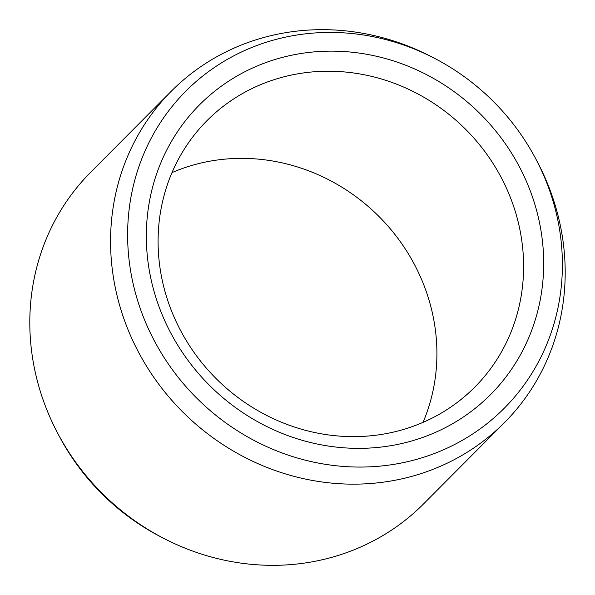 <?xml version="1.0" encoding="UTF-8"?>
<svg xmlns="http://www.w3.org/2000/svg" width="595" height="595" viewBox="0 0 595 595"><rect width="100%" height="100%" fill="white"/><g stroke="black" fill="none" stroke-linecap="round" stroke-linejoin="round"><path stroke-width="0.89" d="M147.032 252.801A205.342 191.702 -135.1 0 1 328.328 51.163A205.342 191.702 -135.1 0 1 542.982 246.694A205.342 191.702 44.9 0 1 361.678 448.332A205.342 191.702 44.9 0 1 147.032 252.801M158.731 256.735A188.898 176.351 -135.1 0 1 206.934 120.703A188.898 176.351 -135.1 0 1 400.457 85.717A188.898 176.351 -135.1 0 1 522.968 251.12A188.898 176.351 44.9 0 1 474.765 387.152A188.898 176.351 44.9 0 1 281.242 422.138A188.898 176.351 44.9 0 1 158.731 256.735M423.015 422.376A188.898 176.351 44.9 0 0 436.269 338.265A188.898 176.351 -135.1 0 0 171.985 172.624M504.441 422.614A234.943 219.339 44.9 0 1 263.741 466.13A234.943 219.339 44.9 0 1 111.362 260.402A234.943 219.339 -135.1 0 1 171.323 91.206L90.559 172.386A234.943 219.339 -135.1 0 0 30.605 341.582A234.943 219.339 44.9 0 0 57.514 432.877L59.106 435.897A224.687 209.76 44.9 0 0 160.33 536.601L163.365 538.178A234.943 219.339 44.9 0 0 423.677 503.794L504.441 422.614A234.943 219.339 44.9 0 0 564.395 253.418A234.943 219.339 -135.1 0 0 537.486 162.123L535.894 159.103A224.687 209.76 -135.1 0 1 561.628 246.412A224.687 209.76 44.9 0 1 363.255 467.038A224.687 209.76 44.9 0 1 128.386 253.083A224.687 209.76 -135.1 0 1 434.67 58.399A224.687 209.76 -135.1 0 1 535.894 159.103M57.514 432.877A234.943 219.339 44.9 0 0 163.365 538.178M171.323 91.206A234.943 219.339 -135.1 0 1 431.635 56.823L434.67 58.399"/></g></svg>
